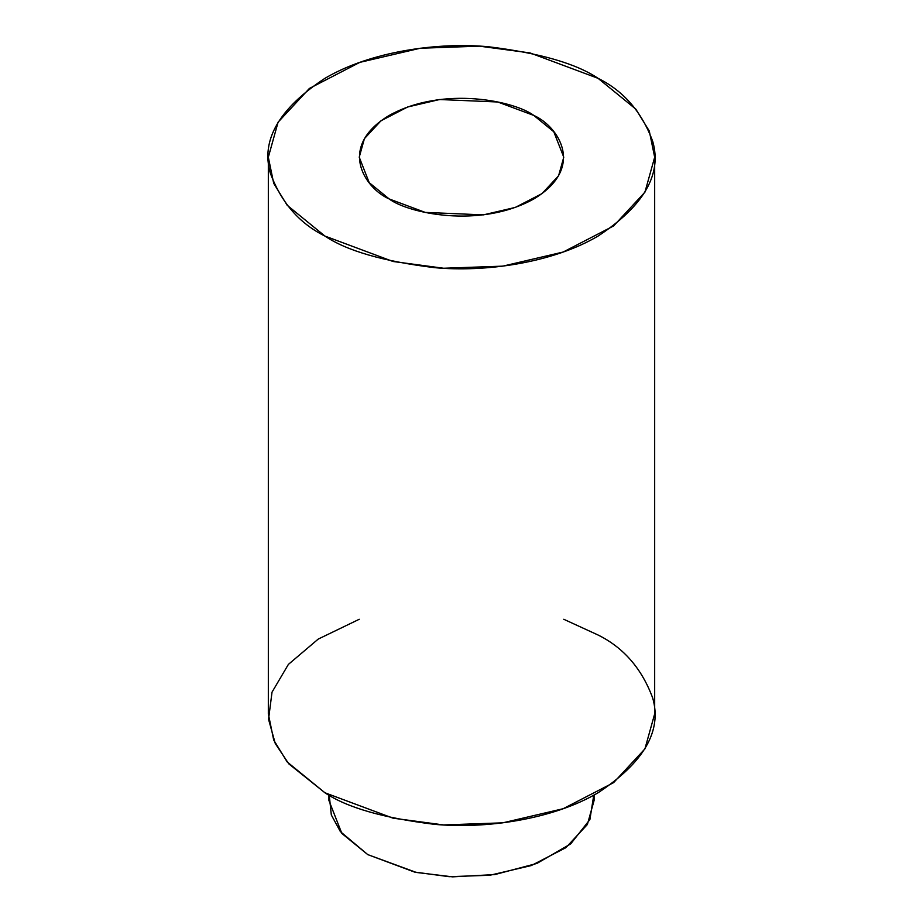 <?xml version="1.0" encoding="UTF-8"?>
<svg xmlns="http://www.w3.org/2000/svg" width="923" height="923" viewBox="0 0 923 923"><rect width="100%" height="100%" fill="white"/><g stroke="black" fill="none" stroke-linecap="round" stroke-linejoin="round"><path stroke-width="1.38" d="M593.754 795.176L589.901 819.532L570.714 843.876L536.921 863.432L494.774 874.577L452.582 876.85L416.319 872.443L367.758 854.606L340.379 831.6L331.322 814.963L329.246 795.176M328.923 795.003L328.923 800.483L341.868 833.469L367.758 854.606L414.508 872.05L449.213 876.688L489.859 875.258L531.267 865.566L565.891 847.672L587.374 824.504L594.077 800.483L594.077 795.003M563.768 619.275L598.092 635.024C623.66 647.681 641.877 668.714 652.734 698.111C662.16 730.947 643.954 762.49 598.092 792.753C552.266 819.832 484.471 829.131 434.179 824.297C383.253 818.02 346.829 807.51 324.908 792.753L288.795 763.852L275.273 743.534L268.547 719.282L272.02 692.181L288.38 664.41L318.239 639.074L359.232 619.275M598.092 78.34L635.82 109.133L649.296 131.054L654.672 157.198L644.923 192.192L613.61 225.95L563.157 252.037L502.816 266.147L443.605 268.247L393.025 261.486L324.908 236.057L287.18 205.264L273.704 183.342L268.328 157.198L278.077 122.205L309.39 88.446L359.843 62.36L420.184 48.25L479.395 46.15L529.975 52.911L598.092 78.34C576.171 63.572 539.747 53.061 488.821 46.796C438.529 41.962 370.734 51.25 324.908 78.34C279.046 108.591 260.84 140.134 270.266 172.97C281.123 202.379 299.34 223.412 324.908 236.057C346.829 250.825 383.253 261.336 434.179 267.612C484.471 272.447 552.266 263.147 598.092 236.057C643.954 205.806 662.16 174.262 652.734 141.427C641.877 112.018 623.66 90.996 598.092 78.34M268.328 157.198L268.328 713.883L273.704 740.027L287.18 761.948L324.908 792.753L393.025 818.17L443.605 824.943L502.816 822.831L563.157 808.721L613.61 782.635L644.923 748.888L654.672 713.883L654.672 157.198M389.183 198.953C365.127 188.419 336.641 146.919 389.183 115.444C443.698 85.112 515.565 101.553 533.817 115.444C557.873 125.978 586.359 167.478 533.817 198.953C479.302 229.285 407.435 212.844 389.183 198.953L425.249 212.405L483.375 214.874L515.322 207.41L542.032 193.599L558.6 175.728L563.768 157.198L553.788 131.758L533.817 115.444L497.751 101.992L439.625 99.522L407.678 106.987L380.968 120.798L364.4 138.669L359.232 157.198L369.212 182.65L389.183 198.953"/></g></svg>
